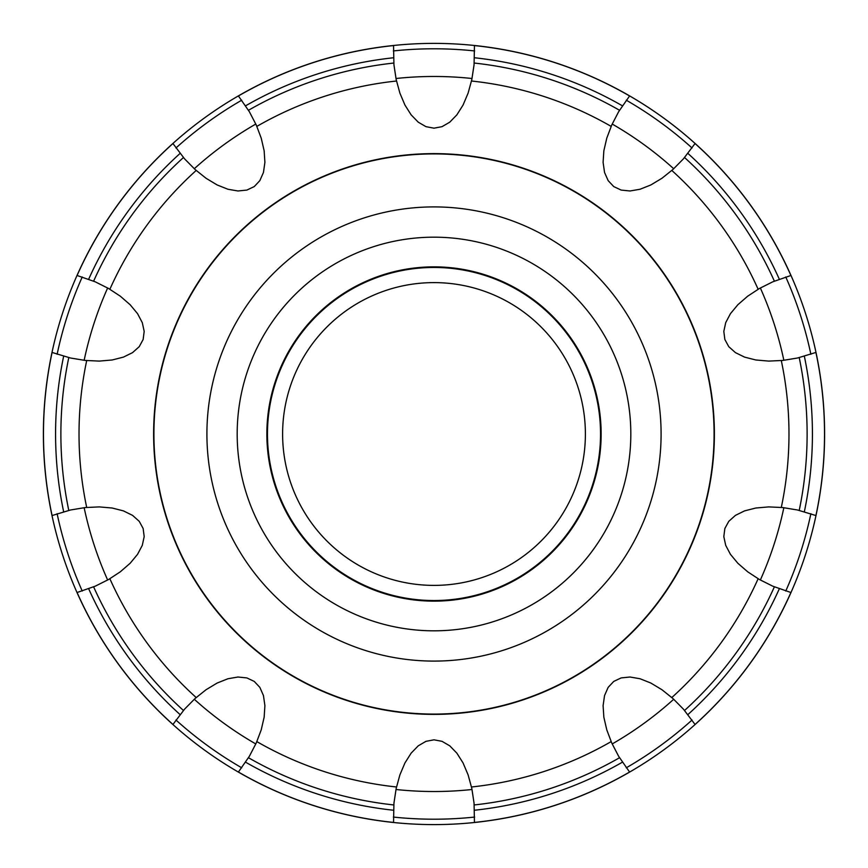 <?xml version="1.0" encoding="UTF-8"?>
<svg xmlns="http://www.w3.org/2000/svg" width="868" height="868" viewBox="0 0 868 868"><rect width="100%" height="100%" fill="white"/><g stroke="black" fill="none" stroke-linecap="round" stroke-linejoin="round"><path stroke-width="1.3" d="M797.508 358.007L782.827 360.437L768.744 361.099L755.822 359.981L744.57 357.117L735.435 352.625L728.773 346.668L724.856 339.496L723.814 331.381L725.702 322.657L730.455 313.652L737.865 304.722L747.663 296.216L759.446 288.48L772.759 281.818L790.911 275.492A390.535 390.535 0 0 0 695.051 143.535L683.42 158.855L672.96 169.455L661.958 178.266L650.848 184.96L640.074 189.246L630.038 190.982L621.152 190.081L613.752 186.587L608.153 180.631L604.551 172.461L603.097 162.381L603.846 150.804L606.775 138.164L611.756 124.981L618.613 111.766L629.582 95.968A390.535 390.535 0 0 0 474.46 45.57L474.058 64.796L471.823 79.52L468.112 93.115L463.056 105.061L456.85 114.869L449.754 122.171L442.04 126.663L434 128.182L425.96 126.663L418.246 122.171L411.15 114.869L404.944 105.061L399.888 93.115L396.177 79.52L393.942 64.796L393.54 45.57A390.535 390.535 0 0 0 238.418 95.968L249.387 111.766L256.244 124.981L261.225 138.164L264.154 150.804L264.903 162.381L263.449 172.461L259.847 180.631L254.248 186.587L246.848 190.081L237.962 190.982L227.926 189.246L217.152 184.96L206.042 178.266L195.04 169.455L184.58 158.855L172.949 143.535A390.535 390.535 0 0 0 77.089 275.492L95.241 281.818L108.554 288.48L120.337 296.216L130.135 304.722L137.545 313.652L142.298 322.657L144.186 331.381L143.144 339.496L139.227 346.668L132.565 352.625L123.43 357.117L112.178 359.981L99.256 361.099L85.172 360.437L70.492 358.007L52.08 352.451A390.535 390.535 0 0 0 52.08 515.549L70.492 509.993L85.172 507.563L99.256 506.901L112.178 508.019L123.43 510.883L132.565 515.375L139.227 521.332L143.144 528.504L144.186 536.619L142.298 545.343L137.545 554.348L130.135 563.278L120.337 571.784L108.554 579.52L95.241 586.182L77.089 592.508A390.535 390.535 0 0 0 172.949 724.465L184.58 709.145L195.04 698.545L206.042 689.735L217.152 683.04L227.926 678.754L237.962 677.018L246.848 677.919L254.248 681.413L259.847 687.369L263.449 695.539L264.903 705.619L264.154 717.196L261.225 729.836L256.244 743.019L249.387 756.234L238.418 772.032A390.535 390.535 0 0 0 393.54 822.43L393.942 803.204L396.177 788.48L399.888 774.885L404.944 762.939L411.15 753.131L418.246 745.829L425.96 741.337L434 739.818L442.04 741.337L449.754 745.829L456.85 753.131L463.056 762.939L468.112 774.885L471.823 788.48L474.058 803.204L474.46 822.43A390.535 390.535 0 0 0 629.582 772.032L618.613 756.234L611.756 743.019L606.775 729.836L603.846 717.196L603.097 705.619L604.551 695.539L608.153 687.369L613.752 681.413L621.152 677.919L630.038 677.018L640.074 678.754L650.848 683.04L661.958 689.735L672.96 698.545L683.42 709.145L695.051 724.465A390.535 390.535 0 0 0 790.911 592.508L772.759 586.182L759.446 579.52L747.663 571.784L737.865 563.278L730.455 554.348L725.702 545.343L723.814 536.619L724.856 528.504L728.773 521.332L735.435 515.375L744.57 510.883L755.822 508.019L768.744 506.901L782.827 507.563L797.508 509.993L815.92 515.549A390.535 390.535 0 0 0 815.92 352.451L797.508 358.007L783.837 360.263A357.529 357.529 0 0 0 760.368 288.024L772.759 281.818M804.321 511.892A378.415 378.415 0 0 0 804.321 356.108M815.985 515.581A390.6 390.6 0 0 0 77.013 275.471A390.6 390.6 0 0 0 695.084 724.52A390.6 390.6 0 0 0 815.985 352.419A390.6 390.6 0 0 1 824.6 434M393.54 45.505A390.6 390.6 0 0 0 238.374 95.914A390.6 390.6 0 0 1 393.54 45.505M172.916 143.48A390.6 390.6 0 0 0 77.013 275.471A390.6 390.6 0 0 1 172.916 143.48A390.6 390.6 0 0 0 77.013 275.471A390.6 390.6 0 0 1 172.916 143.48M43.4 434A390.6 390.6 0 0 1 52.015 352.419A390.6 390.6 0 0 0 43.4 434A390.6 390.6 0 0 1 52.015 352.419A390.6 390.6 0 0 0 52.015 515.581M629.625 95.914A390.6 390.6 0 0 0 474.46 45.505A390.6 390.6 0 0 1 790.987 275.471A390.6 390.6 0 0 0 695.084 143.48A390.6 390.6 0 0 1 790.987 275.471A390.6 390.6 0 0 0 474.46 45.505A390.6 390.6 0 0 1 629.625 95.914M695.084 724.52A390.6 390.6 0 0 0 790.987 592.529A390.6 390.6 0 0 1 695.084 724.52M77.013 592.529A390.6 390.6 0 0 0 172.916 724.52A390.6 390.6 0 0 1 77.013 592.529M238.374 772.086A390.6 390.6 0 0 0 393.54 822.495A390.6 390.6 0 0 1 238.374 772.086M474.46 822.495A390.6 390.6 0 0 0 629.625 772.086A390.6 390.6 0 0 1 474.46 822.495M474.058 64.796L471.986 78.5A357.529 357.529 0 0 0 396.014 78.5L393.942 64.796M393.649 57.744A378.415 378.415 0 0 0 245.492 105.874M249.387 111.766L255.767 124.07A357.529 357.529 0 0 0 194.313 168.718L184.58 158.855M180.186 153.321A378.415 378.415 0 0 0 88.623 279.344M95.241 281.818L107.632 288.024A357.529 357.529 0 0 0 84.163 360.263L70.492 358.007M63.679 356.108A378.415 378.415 0 0 0 63.679 511.892M70.492 509.993L84.163 507.737A357.529 357.529 0 0 0 107.632 579.976L95.241 586.182M88.623 588.656A378.415 378.415 0 0 0 180.186 714.679M184.58 709.145L194.313 699.283A357.529 357.529 0 0 0 255.767 743.93L249.387 756.234M245.492 762.126A378.415 378.415 0 0 0 393.649 810.256M393.942 803.204L396.014 789.5A357.529 357.529 0 0 0 471.986 789.5L474.058 803.204M622.508 105.874A378.415 378.415 0 0 0 474.351 57.744M779.377 279.344A378.415 378.415 0 0 0 687.814 153.321M687.814 714.679A378.415 378.415 0 0 0 779.377 588.656M474.351 810.256A378.415 378.415 0 0 0 622.508 762.126M153.614 434A280.386 280.386 0 0 1 434 153.614A280.386 280.386 0 0 1 714.386 434A280.386 280.386 0 0 1 434 714.386A280.386 280.386 0 0 1 153.614 434M153.918 434A280.082 280.082 0 0 0 434 714.082A280.082 280.082 0 0 0 714.082 434A280.082 280.082 0 0 0 434 153.918A280.082 280.082 0 0 0 153.918 434M206.909 434A227.09 227.09 0 0 0 434 661.09A227.09 227.09 0 0 0 661.09 434A227.09 227.09 0 0 0 434 206.909A227.09 227.09 0 0 0 206.909 434M237.181 434A196.819 196.819 0 0 0 434 630.819A196.819 196.819 0 0 0 630.819 434A196.819 196.819 0 0 0 434 237.181A196.819 196.819 0 0 0 237.181 434M683.42 158.855L673.687 168.718A357.529 357.529 0 0 0 612.233 124.07L618.613 111.766M772.759 586.182L760.368 579.976A357.529 357.529 0 0 0 783.837 507.737L797.508 509.993M618.613 756.234L612.233 743.93A357.529 357.529 0 0 0 673.687 699.283L683.42 709.145M600.537 434A166.537 166.537 0 0 0 434 267.463A166.537 166.537 0 0 0 267.463 434A166.537 166.537 0 0 0 434 600.537A166.537 166.537 0 0 0 600.537 434M585.39 434A151.39 151.39 0 0 0 434 282.61A151.39 151.39 0 0 0 282.61 434A151.39 151.39 0 0 0 434 585.39A151.39 151.39 0 0 0 585.39 434M601.144 434A167.144 167.144 0 0 1 434 601.144A167.144 167.144 0 0 1 266.856 434A167.144 167.144 0 0 1 434 266.856A167.144 167.144 0 0 1 601.144 434M799.2 510.471A373.121 373.121 0 0 0 799.2 357.529M781.287 507.498A354.979 354.979 0 0 0 781.287 360.502M57.125 513.715A385.218 385.218 0 0 0 82.243 591.032M175.954 720.017A385.218 385.218 0 0 0 241.727 767.8M393.356 817.059A385.218 385.218 0 0 0 474.644 817.059M626.273 767.8A385.218 385.218 0 0 0 692.046 720.017M785.757 591.032A385.218 385.218 0 0 0 810.875 513.715M810.875 354.285A385.218 385.218 0 0 0 785.757 276.968M692.046 147.983A385.218 385.218 0 0 0 626.273 100.2M474.644 50.941A385.218 385.218 0 0 0 393.356 50.941M241.727 100.2A385.218 385.218 0 0 0 175.954 147.983M82.243 276.968A385.218 385.218 0 0 0 57.125 354.285M86.713 360.502A354.979 354.979 0 0 0 86.713 507.498M68.8 357.529A373.121 373.121 0 0 0 68.8 510.471M393.866 63.038A373.121 373.121 0 0 0 248.422 110.301M183.495 157.477A373.121 373.121 0 0 0 93.603 281.199M93.603 586.801A373.121 373.121 0 0 0 183.495 710.523M248.422 757.699A373.121 373.121 0 0 0 393.866 804.962M256.787 741.576A354.979 354.979 0 0 0 396.578 786.994M471.422 786.994A354.979 354.979 0 0 0 611.213 741.576M671.767 697.59A354.979 354.979 0 0 0 758.155 578.674M758.155 289.326A354.979 354.979 0 0 0 671.767 170.41M611.213 126.424A354.979 354.979 0 0 0 471.422 81.006M396.578 81.006A354.979 354.979 0 0 0 256.787 126.424M196.233 170.41A354.979 354.979 0 0 0 109.845 289.326M109.845 578.674A354.979 354.979 0 0 0 196.233 697.59M619.578 110.301A373.121 373.121 0 0 0 474.134 63.038M774.397 281.199A373.121 373.121 0 0 0 684.505 157.477M684.505 710.523A373.121 373.121 0 0 0 774.397 586.801M474.134 804.962A373.121 373.121 0 0 0 619.578 757.699"/></g></svg>
